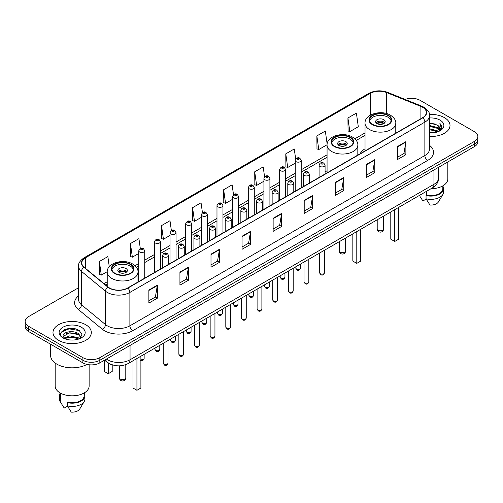 <?xml version="1.0" encoding="UTF-8"?>
<svg xmlns="http://www.w3.org/2000/svg" width="503" height="503" viewBox="0 0 503 503"><rect width="100%" height="100%" fill="white"/><g stroke="black" fill="none" stroke-linecap="round" stroke-linejoin="round"><path stroke-width="0.75" d="M327.063 170.699A21.17 12.223 0 0 0 325.076 172.114M365.027 148.787A21.17 12.223 0 0 0 360.066 153.792M113.25 365.128A11.984 6.916 180 0 1 107.535 362.6L104.555 360.142M73.752 328.585A15.977 9.224 0 0 0 64.403 329.691M78.6 287.729L28.658 316.563A11.984 6.916 0 0 0 25.15 321.455L25.15 326.673A11.984 6.916 0 0 0 28.658 331.565L82.888 362.87A11.984 6.916 0 0 0 99.833 362.87L474.342 146.65A11.984 6.916 0 0 0 477.85 141.758L477.85 139.149A11.984 6.916 0 0 1 474.342 144.04A11.984 6.916 0 0 0 477.85 139.149L477.85 136.539A11.984 6.916 0 0 0 474.342 131.648L420.112 100.342A11.984 6.916 0 0 0 405.11 99.431M25.15 321.455A11.984 6.916 0 0 0 28.658 326.346L82.888 357.652A11.984 6.916 0 0 0 99.833 357.652L99.833 360.261L474.342 144.04L99.833 360.261A11.984 6.916 0 0 1 82.888 360.261A11.984 6.916 0 0 0 99.833 360.261L99.833 362.87M28.658 326.346L28.658 328.956L82.888 360.261L28.658 328.956A11.984 6.916 0 0 1 25.15 324.064A11.984 6.916 0 0 0 28.658 328.956L28.658 331.565M444.4 117.627A19.171 11.066 0 0 0 429.449 114.414A19.171 11.066 0 0 1 444.4 117.627A19.171 11.066 0 0 1 450.015 125.454A19.171 11.066 0 0 0 444.4 117.627M85.711 324.712A19.171 11.066 0 0 0 64.818 322.316A19.171 11.066 0 0 0 52.985 332.54A19.171 11.066 0 0 0 58.6 340.368A19.171 11.066 0 0 0 79.493 342.769A19.171 11.066 0 0 0 91.326 332.54A19.171 11.066 0 0 0 85.711 324.712A19.171 11.066 0 0 0 64.818 322.316A19.171 11.066 0 0 0 52.985 332.54A19.171 11.066 0 0 0 58.6 340.368A19.171 11.066 0 0 0 79.493 342.769A19.171 11.066 0 0 0 91.326 332.54A19.171 11.066 0 0 0 85.711 324.712M422.595 107.252A12.782 7.382 180 0 1 426.343 112.471A12.782 7.382 180 0 1 422.595 117.689L127.624 287.993A12.782 7.382 180 0 1 108.114 287.006L84.108 267.212A12.782 7.382 180 0 1 81.8 262.981A12.782 7.382 180 0 1 85.541 257.762L370.233 93.395A12.782 7.382 180 0 1 386.606 92.565L420.892 106.429A12.782 7.382 180 0 1 422.595 107.252M422.822 107.126A13.103 7.564 0 0 0 421.074 106.278L386.788 92.414A13.103 7.564 0 0 0 370.013 93.262L85.315 257.63A13.103 7.564 0 0 0 83.85 267.319L107.856 287.112A13.103 7.564 0 0 0 127.85 288.125L422.822 117.821A13.103 7.564 0 0 0 422.822 107.126M148.863 290.049L148.863 303.095L157.338 298.204L157.338 285.157L148.863 290.049M148.863 300.775L155.389 297.009L157.301 285.591A3.194 1.842 -120 0 0 157.338 285.157M155.333 297.047L157.338 298.204M179.929 272.11L179.929 285.157L188.405 280.265L188.405 267.219L179.929 272.11M179.929 282.843L186.456 279.071L188.367 267.653A3.194 1.842 -120 0 0 188.405 267.219M186.399 279.108L188.405 280.265M210.996 254.172L210.996 267.219L219.471 262.327L219.471 249.281L210.996 254.172M210.996 264.905L217.522 261.139L219.44 249.714A3.194 1.842 -120 0 0 219.471 249.281M217.466 261.17L219.471 262.327M242.069 236.24L242.069 249.281L250.538 244.389L250.538 231.342L242.069 236.24M242.069 246.967L248.595 243.201L250.507 231.776A3.194 1.842 -120 0 0 250.538 231.342M248.532 243.232L250.538 244.389M397.408 146.555L397.408 159.596L405.877 154.704L405.877 141.664L397.408 146.555M397.408 157.282L403.934 153.516L405.846 142.097A3.194 1.842 -120 0 0 405.877 141.664M403.871 153.547L405.877 154.704M366.335 164.487L366.335 177.534L374.81 172.642L374.81 159.596L366.335 164.487M366.335 175.22L372.861 171.454L374.779 160.029A3.194 1.842 -120 0 0 374.81 159.596M372.805 171.485L374.81 172.642M335.268 182.426L335.268 195.472L343.744 190.58L343.744 177.534L335.268 182.426M335.268 193.158L341.795 189.392L343.706 177.968A3.194 1.842 -120 0 0 343.744 177.534M341.738 189.424L343.744 190.58M304.202 200.364L304.202 213.41L312.677 208.519L312.677 195.472L304.202 200.364M304.202 211.097L310.728 207.324L312.64 195.906A3.194 1.842 -120 0 0 312.677 195.472M310.672 207.362L312.677 208.519M273.135 218.302L273.135 231.349L281.605 226.451L281.605 213.41L273.135 218.302M273.135 229.028L279.662 225.262L281.573 213.844A3.194 1.842 -120 0 0 281.605 213.41M279.605 225.294L281.605 226.451M429.537 136.495A19.171 11.066 0 0 0 450.015 125.454A19.171 11.066 0 0 1 429.537 136.495M99.833 357.652L474.342 141.431A11.984 6.916 0 0 0 477.85 136.539M171.372 230.556L169.989 220.716L161.52 225.608L161.652 238.573M140.306 248.507L138.922 238.648L130.447 243.54L130.585 256.511M109.27 266.703L107.856 256.587L99.38 261.478L99.519 274.443M264.591 176.867L263.195 166.902L254.719 171.793L254.858 184.764M295.676 159.055L294.261 148.963L285.786 153.861L285.924 166.826M327.151 144.028L325.328 131.032L316.852 135.923L316.991 148.888M347.925 117.985L349.837 131.616L358.306 126.725L356.394 113.093L347.925 117.985L348.057 130.95M202.439 212.631L201.055 202.778L192.586 207.67L192.718 220.635M233.511 194.73L232.122 184.84L223.653 189.732L223.791 202.696M223.653 189.732L225.564 203.363L232.631 199.282M225.564 203.363L223.653 202.646M254.719 171.793L256.631 185.425L263.924 181.212M256.631 185.425L254.719 184.708M285.786 153.861L287.697 167.486L295.217 163.148M287.697 167.486L285.786 166.776M316.852 135.923L318.77 149.554L327.076 144.757M318.77 149.554L316.852 148.838M349.837 131.616L347.925 130.899M192.586 207.67L194.498 221.301L201.338 217.346M194.498 221.301L192.586 220.584M161.52 225.608L163.431 239.233L170.045 235.417M163.431 239.233L161.52 238.523M130.447 243.54L132.364 257.171L138.753 253.487M132.364 257.171L130.447 256.455M99.38 261.478L101.292 275.11L107.233 271.683M101.292 275.11L99.38 274.393M429.537 132.037L434.378 132.691M429.537 132.855L431.763 132.955M429.537 128.774L437.233 130.736L438.333 131.604M429.537 129.592L437.667 131.855M429.537 125.517L437.233 127.473L439.565 130.076M429.537 126.328L437.233 128.29L439.352 130.459M439.691 130.415L439.792 130.799M438.383 131.585A9.029 5.212 0 0 0 439.874 128.711A9.029 5.212 0 0 0 437.233 125.027L439.867 128.913M439.609 130.51L441.948 127.756L442.036 126.951L439.798 123.072L441.106 127.41L438.528 131.528M430.977 188.738A16.976 9.802 0 0 0 447.821 178.936L447.821 161.96M429.537 132.937A13.021 7.52 0 0 0 440.056 130.767A13.021 7.52 0 0 0 440.056 120.135A13.021 7.52 0 0 0 429.537 117.972M437.233 125.027L429.537 123.034M420.062 196.56L422.904 200.967L426.198 199.069M426.676 191.222L426.676 195.208A11.984 6.916 0 0 0 442.829 188.719L442.829 185.877M426.676 195.208L426.054 195.566L426.054 198.823L429.964 205.048A7.991 4.615 0 0 0 438.396 201.967L442.929 194.391A12.782 7.382 0 0 0 443.627 191.983L443.627 188.719A12.782 7.382 0 0 0 442.829 186.154M426.054 198.823A12.782 7.382 0 0 0 442.929 194.391M426.054 195.566A12.782 7.382 0 0 0 443.627 188.719M439.798 123.072L442.03 127.108M429.537 123.254L435.309 124.027M441.056 127.687L441.615 128.642M429.537 126.511L435.038 127.209M429.537 129.774L435.038 130.466M441.112 127.353L441.703 128.447M388.027 115.602A10.783 6.225 0 0 0 376.275 114.256A10.783 6.225 0 0 0 369.617 120.003A10.783 6.225 0 0 0 372.78 124.411A10.783 6.225 0 0 0 384.531 125.756A10.783 6.225 0 0 0 391.189 120.003A10.783 6.225 0 0 0 388.027 115.602M391.095 120.821A10.783 6.225 0 0 0 388.027 117.237A10.783 6.225 0 0 0 376.936 115.74A10.783 6.225 0 0 0 369.711 120.821M390.793 211.939L390.793 239.177L394.748 241.459L398.703 239.177L398.703 207.368M394.748 241.459L394.748 209.65M383.789 119.683A4.791 2.767 0 0 0 378.57 119.079A4.791 2.767 0 0 0 375.609 121.638A4.791 2.767 0 0 0 377.011 123.593A4.791 2.767 0 0 0 382.236 124.191A4.791 2.767 0 0 0 385.197 121.638A4.791 2.767 0 0 0 383.789 119.683M384.77 122.776A4.791 2.767 0 0 0 383.789 121.965A4.791 2.767 0 0 0 376.037 122.776M376.533 123.266A6.388 3.691 180 0 1 383.996 123.153L383.996 123.468M377.055 123.619A5.59 3.225 180 0 1 383.418 123.487L383.996 123.153M383.324 123.832L383.418 123.487M50.583 344.222L50.583 355.37A21.566 12.456 0 0 0 56.902 364.178A21.566 12.456 0 0 0 86.975 364.417M55.179 363.053L55.179 386.027A16.976 9.802 0 0 0 60.153 392.956A16.976 9.802 0 0 0 78.65 395.081A16.976 9.802 0 0 0 89.132 386.027L89.132 364.776M69.974 339.953L73.017 340.047M64 338.041L69.816 335.828L78.537 337.865L79.593 338.714M64.428 338.689L71.068 336.815L78.537 338.903M63.127 335.853L64.617 338.676M63.139 336.105C62.215 332.099 73.205 329.735 78.537 333.722L81.134 337.306M63.183 336.375L69.798 332.728L78.537 334.753L80.926 337.576M79.902 338.582L81.945 334.577L79.361 330.691C70.225 324.121 53.984 332.779 63.365 338.085L63.831 338.368M81.367 327.227A13.021 7.52 0 0 0 62.944 327.227A13.021 7.52 0 0 0 62.944 337.859A13.021 7.52 0 0 0 81.367 337.859A13.021 7.52 0 0 0 81.367 327.227M60.171 392.969L60.171 395.811A11.984 6.916 0 0 0 60.92 398.219L60.92 393.377M60.171 393.245A12.782 7.382 0 0 0 59.373 395.811L59.373 399.074A12.782 7.382 0 0 0 60.071 401.482A12.782 7.382 0 0 0 60.303 401.834L64.214 408.059L67.509 406.16M60.303 401.834L60.303 398.577L60.92 398.219M59.373 395.811A12.782 7.382 0 0 0 60.303 398.577M64.818 338.94L63.171 336.312M67.98 395.528L67.98 402.293A11.984 6.916 0 0 0 84.139 395.811L84.139 392.969M67.98 402.293L67.364 402.651L67.364 405.915L71.275 412.133A7.991 4.615 0 0 0 79.707 409.058L84.234 401.482A12.782 7.382 0 0 0 84.938 399.074L84.938 395.811A12.782 7.382 0 0 0 84.139 393.245M67.364 405.915A12.782 7.382 0 0 0 84.234 401.482M67.364 402.651A12.782 7.382 0 0 0 84.938 395.811M61.46 331.999L69.106 328.855L79.185 330.572M66.239 333.52L69.106 332.999L76.368 333.634M66.201 337.67L69.106 337.142L76.355 337.771M350.069 137.52A10.783 6.225 0 0 0 338.318 136.168A10.783 6.225 0 0 0 331.659 141.921A10.783 6.225 0 0 0 334.816 146.323A10.783 6.225 0 0 0 346.573 147.675A10.783 6.225 0 0 0 353.225 141.921A10.783 6.225 0 0 0 350.069 137.52M353.137 142.739A10.783 6.225 0 0 0 350.069 139.149A10.783 6.225 0 0 0 338.978 137.659A10.783 6.225 0 0 0 331.754 142.739M352.836 233.851L352.836 261.088L356.79 263.371L360.745 261.088L360.745 229.286M356.79 263.371L356.79 231.569M345.831 141.595A4.791 2.767 0 0 0 340.606 140.997A4.791 2.767 0 0 0 337.651 143.55A4.791 2.767 0 0 0 339.053 145.512A4.791 2.767 0 0 0 344.278 146.109A4.791 2.767 0 0 0 347.24 143.55A4.791 2.767 0 0 0 345.831 141.595M346.812 144.694A4.791 2.767 0 0 0 345.831 143.877A4.791 2.767 0 0 0 338.079 144.694M338.569 145.185A6.388 3.691 180 0 1 346.033 145.065L346.033 145.386M339.097 145.53A5.59 3.225 180 0 1 345.46 145.398L346.033 145.065M345.366 145.744L345.46 145.398M130.22 264.446A10.783 6.225 0 0 0 118.469 263.094A10.783 6.225 0 0 0 111.811 268.847A10.783 6.225 0 0 0 114.973 273.255A10.783 6.225 0 0 0 126.725 274.6A10.783 6.225 0 0 0 133.383 268.847A10.783 6.225 0 0 0 130.22 264.446M133.289 269.665A10.783 6.225 0 0 0 130.22 266.074A10.783 6.225 0 0 0 119.136 264.584A10.783 6.225 0 0 0 111.905 269.665M132.993 360.777L132.993 388.014L136.942 390.297L140.897 388.014L140.897 356.212M136.942 390.297L136.942 358.494M104.297 360.293L104.297 371.447L108.252 373.729L112.207 371.447L112.207 364.876M108.252 373.729L108.252 363.128M125.989 268.52A4.791 2.767 0 0 0 120.764 267.923A4.791 2.767 0 0 0 117.803 270.482A4.791 2.767 0 0 0 119.211 272.437A4.791 2.767 0 0 0 124.43 273.035A4.791 2.767 0 0 0 127.391 270.482A4.791 2.767 0 0 0 125.989 268.52M126.963 271.62A4.791 2.767 0 0 0 125.989 270.809A4.791 2.767 0 0 0 118.23 271.62M118.727 272.11A6.388 3.691 180 0 1 126.19 271.991L126.19 272.312M119.249 272.463A5.59 3.225 180 0 1 125.612 272.324L126.19 271.991M125.517 272.676L125.612 272.324M106.385 359.085A15.977 9.224 0 0 0 107.46 359.771A15.977 9.224 0 0 0 130.051 359.771L433.951 184.318A15.977 9.224 0 0 0 438.635 177.798C438.748 181.759 436.635 185.154 432.297 187.977L128.397 363.43A7.991 4.615 60 0 0 130.051 359.771L130.051 345.423M433.951 169.97L433.951 184.318A7.991 4.615 60 0 1 432.297 187.977M105.737 359.463A7.991 5.344 129.5 0 0 107.133 362.059L104.706 360.06M474.342 146.65L474.342 141.431M82.888 362.87L82.888 357.652M429.537 145.342A19.969 11.531 180 0 1 427.682 160.413L132.71 330.716A3.993 2.308 60 0 1 129.881 325.825L424.859 155.521A15.977 9.224 0 0 0 429.537 149.001L429.537 115.602A15.977 9.224 180 0 1 424.859 122.128A3.993 2.308 -120 0 0 422.822 117.821M132.71 330.716A19.969 11.531 180 0 1 104.467 330.716A19.969 11.531 180 0 1 102.228 329.176L78.217 309.383A19.969 11.531 180 0 1 78.6 295.846M107.29 325.825A15.977 9.224 0 0 0 129.881 325.825L129.881 292.425A15.977 9.224 180 0 1 105.498 291.193L81.492 271.4A15.977 9.224 180 0 1 78.6 266.112L78.6 299.505A15.977 9.224 0 0 0 81.492 304.799L105.498 324.592A15.977 9.224 0 0 0 107.29 325.825M429.537 115.602C430.071 113.106 428.235 110.327 424.029 107.252L421.929 106.234A3.993 1.874 112 0 0 421.074 106.278M421.929 106.234L387.643 92.37C381.029 90.031 374.748 90.37 368.806 93.395A3.993 2.308 60 0 1 370.013 93.262M85.315 257.63A3.993 2.308 -120 0 0 84.108 257.756C79.964 260.743 78.128 263.522 78.6 266.112M83.85 267.319A3.993 2.672 129.5 0 0 81.492 271.4L81.492 304.799A3.993 2.672 -50.5 0 1 78.217 309.383M387.643 92.37A3.993 1.874 112 0 0 386.788 92.414M107.856 287.112A3.993 2.672 129.5 0 0 105.498 291.193L105.498 324.592A3.993 2.672 -50.5 0 1 102.228 329.176M127.85 288.125A3.993 2.308 60 0 1 129.881 292.425L424.859 122.128L424.859 155.521A3.993 2.308 60 0 0 427.682 160.413M85.541 257.762L85.541 268.395M420.892 106.429L420.892 118.677M386.606 92.565L386.606 113.552M396.157 132.955L395.779 132.805M370.233 93.395L370.233 115.231M365.027 132.93L354.848 138.803M327.063 154.842L301.209 169.775M295.217 173.233L285.566 178.804M279.574 182.262L269.916 187.839M263.924 191.297L254.273 196.874M248.281 200.332L238.623 205.909M232.631 209.367L222.974 214.938M216.982 218.396L207.33 223.973M201.338 227.431L191.681 233.008M185.689 236.467L176.037 242.044M170.045 245.502L160.388 251.072M154.396 254.537L144.745 260.108M138.753 263.566L134.999 265.729M107.221 281.774L104.014 283.623M273.135 218.711L281.573 213.844M304.202 200.779L312.64 195.906M335.268 182.841L343.706 177.968M366.335 164.902L374.779 160.029M397.408 146.964L405.846 142.097M242.069 236.649L250.507 231.776M210.996 254.587L219.44 249.714M179.929 272.525L188.367 267.653M148.863 290.464L157.301 285.591M372.352 124.656A11.387 6.57 0 0 0 388.454 124.656A11.387 6.57 0 0 0 388.454 115.357A11.387 6.57 0 0 0 372.352 115.357A11.387 6.57 0 0 0 372.352 124.656M395.779 133.176L395.779 123.266A15.379 8.878 180 0 1 386.285 131.472A15.379 8.878 180 0 1 369.529 129.548A15.379 8.878 180 0 1 365.027 123.266L365.027 150.931M378.143 230.236A3.194 1.842 180 0 1 377.206 228.934A3.194 3.194 0 0 0 382.003 231.701A3.194 3.194 0 0 0 383.6 228.934A3.194 1.842 180 0 1 382.664 230.236A3.194 1.842 180 0 1 378.143 230.236M334.394 146.568A11.387 6.57 0 0 0 350.49 146.568A11.387 6.57 0 0 0 350.49 137.275A11.387 6.57 0 0 0 334.394 137.275A11.387 6.57 0 0 0 334.394 146.568M357.822 155.087L357.822 145.185A15.379 8.878 180 0 1 348.328 153.384A15.379 8.878 180 0 1 331.571 151.46A15.379 8.878 180 0 1 327.063 145.185L327.063 172.843M340.185 252.154A3.194 1.842 180 0 1 339.248 250.846A3.194 3.194 0 0 0 344.039 253.619A3.194 3.194 0 0 0 345.636 250.846A3.194 1.842 180 0 1 344.706 252.154A3.194 1.842 180 0 1 340.185 252.154M114.546 273.494A11.387 6.57 0 0 0 130.648 273.494A11.387 6.57 0 0 0 130.648 264.201A11.387 6.57 0 0 0 114.546 264.201A11.387 6.57 0 0 0 114.546 273.494M137.973 282.02L137.973 272.11A15.379 8.878 180 0 1 128.485 280.316A15.379 8.878 180 0 1 111.723 278.385A15.379 8.878 180 0 1 107.221 272.11L107.221 286.27M120.336 379.08A3.194 1.842 180 0 1 119.4 377.778A3.194 3.194 0 0 0 124.197 380.545A3.194 3.194 0 0 0 125.794 377.778A3.194 1.842 180 0 1 124.857 379.08A3.194 1.842 180 0 1 120.336 379.08M324.479 272.815C323.687 274.971 322.461 275.6 320.801 274.707L319.682 272.815A2.396 1.383 0 0 0 320.386 273.789A2.396 1.383 0 0 0 322.995 274.091A2.396 1.383 0 0 0 324.479 272.815L324.479 250.224M319.965 166.411A2.993 1.729 180 0 1 319.084 165.191C319.851 162.733 321.417 162.023 323.787 163.054L325.076 165.191A2.993 1.729 180 0 1 323.228 166.789A2.993 1.729 180 0 1 319.965 166.411M322.788 163.154A1 0.578 0 0 0 321.373 163.154A1 0.578 0 0 0 321.373 163.965A1 0.578 0 0 0 322.788 163.965A1 0.578 0 0 0 322.788 163.154M308.829 281.85C308.043 284 306.817 284.635 305.151 283.742L304.038 281.85A2.396 1.383 0 0 0 304.736 282.824A2.396 1.383 0 0 0 307.352 283.126A2.396 1.383 0 0 0 308.829 281.85L308.829 259.259M304.315 175.446A2.993 1.729 180 0 1 303.435 174.227C304.202 171.768 305.767 171.051 308.138 172.089L309.427 174.227A2.993 1.729 180 0 1 307.578 175.824A2.993 1.729 180 0 1 304.315 175.446M307.138 172.183A1 0.578 0 0 0 305.73 172.183A1 0.578 0 0 0 305.73 173.001A1 0.578 0 0 0 307.138 173.001A1 0.578 0 0 0 307.138 172.183M293.186 290.879C292.394 293.035 291.168 293.664 289.508 292.771L288.389 290.879A2.396 1.383 0 0 0 289.093 291.859A2.396 1.383 0 0 0 291.702 292.161A2.396 1.383 0 0 0 293.186 290.879L293.186 268.294M288.665 184.482A2.993 1.729 180 0 1 287.791 183.255C288.559 180.797 290.124 180.087 292.488 181.118L293.783 183.255A2.993 1.729 180 0 1 291.935 184.859A2.993 1.729 180 0 1 288.665 184.482M291.495 181.218A1 0.578 0 0 0 290.08 181.218A1 0.578 0 0 0 290.08 182.036A1 0.578 0 0 0 291.495 182.036A1 0.578 0 0 0 291.495 181.218M277.537 299.914C276.744 302.07 275.518 302.699 273.858 301.806L272.745 299.914A2.396 1.383 0 0 0 273.443 300.895A2.396 1.383 0 0 0 276.059 301.19A2.396 1.383 0 0 0 277.537 299.914L277.537 277.329M273.022 193.517A2.993 1.729 180 0 1 272.142 192.291C272.909 189.832 274.475 189.122 276.845 190.153L278.134 192.291A2.993 1.729 180 0 1 276.285 193.888A2.993 1.729 180 0 1 273.022 193.517M275.845 190.253A1 0.578 0 0 0 274.431 190.253A1 0.578 0 0 0 274.431 191.071A1 0.578 0 0 0 275.845 191.071A1 0.578 0 0 0 275.845 190.253M261.887 308.949C261.101 311.106 259.875 311.734 258.209 310.841L257.096 308.949A2.396 1.383 0 0 0 257.8 309.923A2.396 1.383 0 0 0 260.409 310.225A2.396 1.383 0 0 0 261.887 308.949L261.887 286.358M257.373 202.546A2.993 1.729 180 0 1 256.499 201.326C257.266 198.867 258.831 198.157 261.195 199.188L262.491 201.326A2.993 1.729 180 0 1 260.642 202.923A2.993 1.729 180 0 1 257.373 202.546M260.202 199.289A1 0.578 0 0 0 258.787 199.289A1 0.578 0 0 0 258.787 200.1A1 0.578 0 0 0 260.202 200.1A1 0.578 0 0 0 260.202 199.289M246.244 317.984C245.451 320.134 244.225 320.769 242.565 319.877L241.453 317.984A2.396 1.383 0 0 0 242.15 318.959A2.396 1.383 0 0 0 244.766 319.26A2.396 1.383 0 0 0 246.244 317.984L246.244 295.393M241.729 211.581A2.993 1.729 180 0 1 240.849 210.361C241.616 207.902 243.182 207.186 245.552 208.223L246.841 210.361A2.993 1.729 180 0 1 244.992 211.958A2.993 1.729 180 0 1 241.729 211.581M244.552 208.317A1 0.578 0 0 0 243.138 208.317A1 0.578 0 0 0 243.138 209.135A1 0.578 0 0 0 244.552 209.135A1 0.578 0 0 0 244.552 208.317M230.594 327.013C229.808 329.169 228.582 329.798 226.916 328.905L225.803 327.013A2.396 1.383 0 0 0 226.507 327.994A2.396 1.383 0 0 0 229.117 328.296A2.396 1.383 0 0 0 230.594 327.013L230.594 304.428M226.08 220.616A2.993 1.729 180 0 1 225.206 219.39C225.966 216.938 227.538 216.221 229.902 217.258L231.198 219.39A2.993 1.729 180 0 1 229.343 220.993A2.993 1.729 180 0 1 226.08 220.616M228.903 217.353A1 0.578 0 0 0 227.494 217.353A1 0.578 0 0 0 227.494 218.17A1 0.578 0 0 0 228.903 218.17A1 0.578 0 0 0 228.903 217.353M214.951 336.048C214.159 338.205 212.932 338.833 211.273 337.941L210.153 336.048A2.396 1.383 0 0 0 210.858 337.029A2.396 1.383 0 0 0 213.467 337.324A2.396 1.383 0 0 0 214.951 336.048L214.951 313.463M210.436 229.651A2.993 1.729 180 0 1 209.556 228.425C210.323 225.966 211.889 225.256 214.259 226.287L215.548 228.425A2.993 1.729 180 0 1 213.7 230.022A2.993 1.729 180 0 1 210.436 229.651M213.259 226.388A1 0.578 0 0 0 211.845 226.388A1 0.578 0 0 0 211.845 227.205A1 0.578 0 0 0 213.259 227.205A1 0.578 0 0 0 213.259 226.388M199.301 345.083C198.515 347.24 197.289 347.869 195.623 346.976L194.51 345.083A2.396 1.383 0 0 0 195.208 346.058A2.396 1.383 0 0 0 197.824 346.36A2.396 1.383 0 0 0 199.301 345.083L199.301 322.492M194.787 238.68A2.993 1.729 180 0 1 193.913 237.46C194.674 235.002 196.239 234.291 198.61 235.322L199.898 237.46A2.993 1.729 180 0 1 198.05 239.057A2.993 1.729 180 0 1 194.787 238.68M197.61 235.423A1 0.578 0 0 0 196.201 235.423A1 0.578 0 0 0 196.201 236.234A1 0.578 0 0 0 197.61 236.234A1 0.578 0 0 0 197.61 235.423M183.658 354.118C182.866 356.269 181.64 356.904 179.98 356.011L178.861 354.118A2.396 1.383 0 0 0 179.565 355.093A2.396 1.383 0 0 0 182.174 355.395A2.396 1.383 0 0 0 183.658 354.118L183.658 331.527M179.143 247.715A2.993 1.729 180 0 1 178.263 246.495C179.03 244.037 180.596 243.326 182.966 244.357L184.255 246.495A2.993 1.729 180 0 1 182.407 248.092A2.993 1.729 180 0 1 179.143 247.715M181.967 244.458A1 0.578 0 0 0 180.552 244.458A1 0.578 0 0 0 180.552 245.269A1 0.578 0 0 0 181.967 245.269A1 0.578 0 0 0 181.967 244.458M168.008 363.147C167.222 365.304 165.996 365.933 164.33 365.04L163.217 363.147A2.396 1.383 0 0 0 163.915 364.128A2.396 1.383 0 0 0 166.531 364.43A2.396 1.383 0 0 0 168.008 363.147L168.008 340.562M163.494 256.75A2.993 1.729 180 0 1 162.614 255.524C163.381 253.072 164.946 252.355 167.317 253.393L168.606 255.524A2.993 1.729 180 0 1 166.757 257.127A2.993 1.729 180 0 1 163.494 256.75M166.317 253.487A1 0.578 0 0 0 164.909 253.487A1 0.578 0 0 0 164.909 254.304A1 0.578 0 0 0 166.317 254.304A1 0.578 0 0 0 166.317 253.487M296.519 269.048A2.396 1.383 0 0 0 299.134 269.344A2.396 1.383 0 0 0 300.612 268.068C299.819 270.224 298.593 270.853 296.933 269.96L295.821 268.068A2.396 1.383 0 0 0 296.519 269.048M301.209 187.776L301.209 160.444A2.993 1.729 180 0 1 299.36 162.041A2.993 1.729 180 0 1 296.097 161.67A2.993 1.729 180 0 1 295.217 160.444L295.217 191.234M297.506 159.225A1 0.578 0 0 0 298.92 159.225A1 0.578 0 0 0 298.92 158.407A1 0.578 0 0 0 297.506 158.407A1 0.578 0 0 0 297.506 159.225M280.875 278.077A2.396 1.383 0 0 0 283.485 278.379A2.396 1.383 0 0 0 284.962 277.103C284.176 279.259 282.95 279.888 281.284 278.995L280.171 277.103A2.396 1.383 0 0 0 280.875 278.077M285.566 196.805L285.566 169.48A2.993 1.729 180 0 1 283.717 171.077A2.993 1.729 180 0 1 280.448 170.699A2.993 1.729 180 0 1 279.574 169.48L279.574 200.263M281.862 168.254A1 0.578 0 0 0 283.271 168.254A1 0.578 0 0 0 283.271 167.442A1 0.578 0 0 0 281.862 167.442A1 0.578 0 0 0 281.862 168.254M265.226 287.112A2.396 1.383 0 0 0 267.835 287.414A2.396 1.383 0 0 0 269.319 286.138C268.527 288.288 267.3 288.923 265.641 288.03L264.521 286.138A2.396 1.383 0 0 0 265.226 287.112M269.916 205.84L269.916 178.515A2.993 1.729 180 0 1 268.068 180.112A2.993 1.729 180 0 1 264.804 179.734A2.993 1.729 180 0 1 263.924 178.515L263.924 209.298M266.213 177.289A1 0.578 0 0 0 267.627 177.289A1 0.578 0 0 0 267.627 176.478A1 0.578 0 0 0 266.213 176.478A1 0.578 0 0 0 266.213 177.289M249.582 296.148A2.396 1.383 0 0 0 252.192 296.449A2.396 1.383 0 0 0 253.669 295.167C252.883 297.323 251.657 297.952 249.991 297.059L248.878 295.167A2.396 1.383 0 0 0 249.582 296.148M254.273 214.875L254.273 187.544A2.993 1.729 180 0 1 252.418 189.147A2.993 1.729 180 0 1 249.155 188.77A2.993 1.729 180 0 1 248.281 187.544L248.281 218.333M250.569 186.324A1 0.578 0 0 0 251.978 186.324A1 0.578 0 0 0 251.978 185.506A1 0.578 0 0 0 250.569 185.506A1 0.578 0 0 0 250.569 186.324M233.933 305.183A2.396 1.383 0 0 0 236.542 305.478A2.396 1.383 0 0 0 238.026 304.202C237.234 306.358 236.008 306.987 234.348 306.094L233.229 304.202A2.396 1.383 0 0 0 233.933 305.183M238.623 223.91L238.623 196.579A2.993 1.729 180 0 1 236.775 198.176A2.993 1.729 180 0 1 233.511 197.805A2.993 1.729 180 0 1 232.631 196.579L232.631 227.369M234.92 195.359A1 0.578 0 0 0 236.335 195.359A1 0.578 0 0 0 236.335 194.542A1 0.578 0 0 0 234.92 194.542A1 0.578 0 0 0 234.92 195.359M218.283 314.212A2.396 1.383 0 0 0 220.899 314.513A2.396 1.383 0 0 0 222.376 313.237C221.59 315.394 220.364 316.022 218.698 315.13L217.585 313.237A2.396 1.383 0 0 0 218.283 314.212M222.974 232.939L222.974 205.614A2.993 1.729 180 0 1 221.125 207.211A2.993 1.729 180 0 1 217.862 206.834A2.993 1.729 180 0 1 216.982 205.614L216.982 236.404M219.277 204.388A1 0.578 0 0 0 220.685 204.388A1 0.578 0 0 0 220.685 203.577A1 0.578 0 0 0 219.277 203.577A1 0.578 0 0 0 219.277 204.388M202.64 323.247A2.396 1.383 0 0 0 205.249 323.548A2.396 1.383 0 0 0 206.733 322.272C205.941 324.422 204.715 325.057 203.055 324.165L201.936 322.272A2.396 1.383 0 0 0 202.64 323.247M207.33 241.974L207.33 214.649A2.993 1.729 180 0 1 205.482 216.246A2.993 1.729 180 0 1 202.212 215.869A2.993 1.729 180 0 1 201.338 214.649L201.338 245.433M203.627 213.423A1 0.578 0 0 0 205.042 213.423A1 0.578 0 0 0 205.042 212.612A1 0.578 0 0 0 203.627 212.612A1 0.578 0 0 0 203.627 213.423M186.99 332.282A2.396 1.383 0 0 0 189.606 332.584A2.396 1.383 0 0 0 191.083 331.301C190.291 333.458 189.065 334.093 187.405 333.193L186.292 331.301A2.396 1.383 0 0 0 186.99 332.282M191.681 251.01L191.681 223.684A2.993 1.729 180 0 1 189.832 225.281A2.993 1.729 180 0 1 186.569 224.904A2.993 1.729 180 0 1 185.689 223.684L185.689 254.468M187.984 222.458A1 0.578 0 0 0 189.392 222.458A1 0.578 0 0 0 189.392 221.641A1 0.578 0 0 0 187.984 221.641A1 0.578 0 0 0 187.984 222.458M171.347 341.317A2.396 1.383 0 0 0 173.956 341.612A2.396 1.383 0 0 0 175.434 340.336C174.648 342.493 173.422 343.121 171.762 342.229L170.643 340.336A2.396 1.383 0 0 0 171.347 341.317M176.037 260.045L176.037 232.713A2.993 1.729 180 0 1 174.189 234.31A2.993 1.729 180 0 1 170.919 233.939A2.993 1.729 180 0 1 170.045 232.713L170.045 263.503M172.334 231.493A1 0.578 0 0 0 173.749 231.493A1 0.578 0 0 0 173.749 230.676A1 0.578 0 0 0 172.334 230.676A1 0.578 0 0 0 172.334 231.493M155.697 350.346A2.396 1.383 0 0 0 158.313 350.648A2.396 1.383 0 0 0 159.791 349.371C158.998 351.528 157.772 352.157 156.112 351.264L154.999 349.371A2.396 1.383 0 0 0 155.697 350.346M160.388 269.074L160.388 241.748A2.993 1.729 180 0 1 158.539 243.345A2.993 1.729 180 0 1 155.276 242.974A2.993 1.729 180 0 1 154.396 241.748L154.396 272.538M156.685 240.528A1 0.578 0 0 0 158.099 240.528A1 0.578 0 0 0 158.099 239.711A1 0.578 0 0 0 156.685 239.711A1 0.578 0 0 0 156.685 240.528M140.897 359.695A2.396 1.383 0 0 0 144.141 358.406C143.355 360.557 142.129 361.192 140.463 360.299M144.745 278.109L144.745 250.783A2.993 1.729 180 0 1 142.89 252.38A2.993 1.729 180 0 1 139.627 252.003A2.993 1.729 180 0 1 138.753 250.783L138.753 281.567M141.041 249.557A1 0.578 0 0 0 142.45 249.557A1 0.578 0 0 0 142.45 248.746A1 0.578 0 0 0 141.041 248.746A1 0.578 0 0 0 141.041 249.557M128.397 363.43C121.971 366.662 115.539 366.662 109.113 363.43L107.133 362.059M438.635 177.798L438.635 167.266M368.806 93.395L84.108 257.756M365.027 135.364L356.262 140.419M327.063 157.276L301.209 172.202M295.217 175.66L285.566 181.237M279.574 184.695L269.916 190.272M263.924 193.73L254.273 199.307M248.281 202.766L238.623 208.336M232.631 211.794L222.974 217.371M216.982 220.83L207.33 226.407M201.338 229.865L191.681 235.442M185.689 238.9L176.037 244.471M170.045 247.929L160.388 253.506M154.396 256.964L144.745 262.541M138.753 265.999L136.414 267.344M107.221 284.201L105.749 285.056M395.779 123.266C396.119 120.563 394.339 117.859 390.447 115.162C381.381 109.553 364.493 114.049 365.027 123.266M383.6 216.095L383.6 228.934M377.206 219.78L377.206 228.934M61.372 403.651L60.071 401.482M357.822 145.185C358.161 142.475 356.382 139.771 352.49 137.074C343.423 131.465 326.535 135.967 327.063 145.185M345.636 238.007L345.636 250.846M339.248 241.698L339.248 250.846M137.973 272.11C138.312 269.401 136.533 266.703 132.641 264.006C123.581 258.391 106.686 262.893 107.221 272.11M125.794 364.644L125.794 377.778M119.4 365.844L119.4 377.778M319.682 272.815L319.682 252.99M319.084 177.452L319.084 165.191M325.076 173.994L325.076 165.191M304.038 281.85L304.038 262.025M303.435 186.487L303.435 174.227M309.427 183.029L309.427 174.227M288.389 290.879L288.389 271.06M287.791 195.522L287.791 183.255M293.783 192.064L293.783 183.255M272.745 299.914L272.745 280.096M272.142 204.558L272.142 192.291M278.134 201.093L278.134 192.291M257.096 308.949L257.096 289.124M256.499 213.586L256.499 201.326M262.491 210.128L262.491 201.326M241.453 317.984L241.453 298.16M240.849 222.622L240.849 210.361M246.841 219.163L246.841 210.361M225.803 327.013L225.803 307.195M225.206 231.657L225.206 219.39M231.198 228.199L231.198 219.39M210.153 336.048L210.153 316.23M209.556 240.692L209.556 228.425M215.548 237.227L215.548 228.425M194.51 345.083L194.51 325.265M193.913 249.721L193.913 237.46M199.898 246.263L199.898 237.46M178.861 354.118L178.861 334.294M178.263 258.756L178.263 246.495M184.255 255.298L184.255 246.495M163.217 363.147L163.217 343.329M162.614 267.791L162.614 255.524M168.606 264.333L168.606 255.524M300.612 268.068L300.612 264.006M301.209 160.444L299.92 158.307C298.178 157.055 296.613 157.766 295.217 160.444M295.821 268.068L295.821 266.772M284.962 277.103L284.962 273.041M285.566 169.48L284.27 167.342C282.535 166.084 280.97 166.801 279.574 169.48M280.171 277.103L280.171 275.807M269.319 286.138L269.319 282.07M269.916 178.515L268.627 176.377C266.886 175.119 265.32 175.836 263.924 178.515M264.521 286.138L264.521 284.836M253.669 295.167L253.669 291.105M254.273 187.544L252.978 185.412C251.242 184.155 249.677 184.865 248.281 187.544M248.878 295.167L248.878 293.871M238.026 304.202L238.026 300.14M238.623 196.579L237.334 194.441C235.593 193.19 234.027 193.9 232.631 196.579M233.229 304.202L233.229 302.907M222.376 313.237L222.376 309.175M222.974 205.614L221.685 203.476C219.949 202.225 218.377 202.935 216.982 205.614M217.585 313.237L217.585 311.942M206.733 322.272L206.733 318.204M207.33 214.649L206.035 212.511C204.3 211.254 202.734 211.97 201.338 214.649M201.936 322.272L201.936 320.971M191.083 331.301L191.083 327.239M191.681 223.684L190.392 221.546C188.656 220.289 187.085 220.999 185.689 223.684M186.292 331.301L186.292 330.006M175.434 340.336L175.434 336.274M176.037 232.713L174.742 230.575C173.007 229.324 171.441 230.034 170.045 232.713M170.643 340.336L170.643 339.041M159.791 349.371L159.791 345.31M160.388 241.748L159.099 239.61C157.357 238.359 155.792 239.07 154.396 241.748M154.999 349.371L154.999 348.076M144.141 358.406L144.141 354.338M144.745 250.783L143.449 248.645C141.714 247.388 140.148 248.105 138.753 250.783"/></g></svg>
